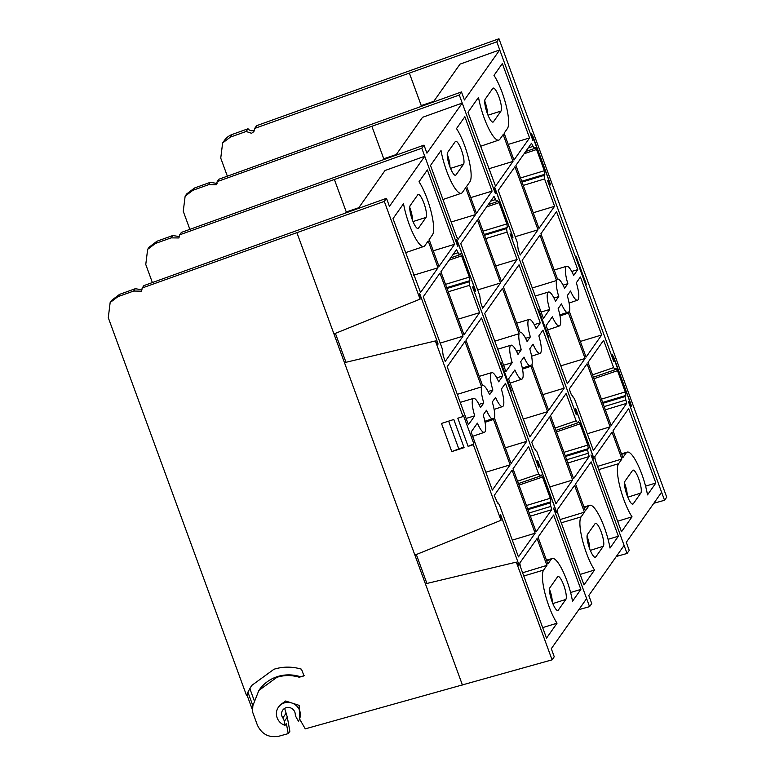 <?xml version="1.0" encoding="UTF-8"?>
<svg xmlns="http://www.w3.org/2000/svg" width="775" height="775" viewBox="0 0 775 775"><rect width="100%" height="100%" fill="white"/><g stroke="black" fill="none" stroke-linecap="round" stroke-linejoin="round"><path stroke-width="1.16" d="M631.518 406.11L612.676 355.26M550.579 184.934L531.737 134.085M653.809 503.275L664.543 500.262L666.723 497.172L498.964 38.75L256.612 125.686L254.684 128.427L253.9 131.595L251.575 133.281L246.121 131.488L230.378 137.107L232.267 134.424A17.379 16.633 -144.8 0 0 224.508 140.304L222.628 142.968L230.378 137.107M254.597 130.035A4.863 4.66 35.2 0 1 248.039 128.766L232.267 134.424M664.543 500.262L628.787 402.554L631.334 406.013M612.618 354.873L613.48 360.733L585.813 285.132L586.355 284.357L576.058 256.205L575.515 256.98L547.847 181.379L550.395 184.847M531.679 133.707L532.541 139.558L496.785 41.84L498.964 38.75M222.628 142.968L220.749 158.11L227.356 176.167M248.039 128.766L246.121 131.488M496.785 41.84L254.684 128.427M586.355 284.357L585.638 284.657M384.313 201.403L386.493 198.313L143.898 285.607L142.213 287.99L384.313 201.403L420.069 299.131L419.662 293.493L437.962 343.49L437.923 344.41L435.376 340.952L463.043 416.543L463.586 415.778L473.893 443.92L473.341 444.695L501.008 520.296L500.602 514.658L518.901 564.655L518.863 565.585L516.315 562.117L552.071 659.835L305.263 728.858L299.722 719.21L299.14 705.357L285.617 701.007L279.804 705.24L278.448 707.168A12.168 11.644 35.2 0 1 295.052 704.63A12.168 11.644 35.2 0 1 298.385 721.108L299.722 719.21M456.901 241.461L457.531 241.616L474.939 289.201L474.901 290.121L472.576 286.953L538.799 467.916L538.46 462.782L555.878 510.367L555.588 511.355M480.51 407.592A17.815 4.185 72.3 0 0 473.544 398.389A17.815 4.185 72.3 0 0 472.915 398.883A17.815 4.185 72.3 0 0 474.707 415.826L468.42 424.739L447.185 366.711L464.971 341.475L481.595 386.89A17.815 4.185 72.3 0 0 483.784 402.942L480.51 407.592M498.674 381.823A17.815 4.185 72.3 0 0 491.708 372.62A17.815 4.185 72.3 0 0 491.079 373.114A17.815 4.185 72.3 0 0 492.871 390.058L489.597 394.707A17.815 4.185 72.3 0 0 482.631 385.504A17.815 4.185 72.3 0 0 482.554 385.533L465.93 340.118L481.537 317.973L502.781 376.001L498.674 381.823M288.213 733.615L286.382 723.453L285.026 725.381L284.309 721.409L287.312 717.156L289.85 731.29L288.213 733.615L278.767 736.25C268.906 737.965 261.766 734.245 257.377 725.1L252.534 711.876L252.863 705.686L258.869 690.438L276.937 677.282C284.28 675.015 291.739 674.996 299.295 677.243L303.945 675.732L301.494 669.193C292.194 666.432 283.03 666.452 273.992 669.242L251.768 685.42L247.903 692.143L246.537 695.475L246.954 694.894L252.524 710.103M299.295 677.243L299.799 676.536A37.81 36.183 -144.8 0 0 277.402 676.614A37.81 36.183 -144.8 0 0 259.305 689.818L258.869 690.438M575.844 409.307L593.369 457.182L593.078 458.161M518 354.398A17.815 4.185 72.3 0 0 511.035 345.204A17.815 4.185 72.3 0 0 510.405 345.689A17.815 4.185 72.3 0 0 512.197 362.642L505.91 371.554L484.675 313.517L502.462 288.29L519.085 333.705A17.815 4.185 72.3 0 0 521.275 349.757L518 354.398M536.164 328.629A17.815 4.185 72.3 0 0 529.199 319.436A17.815 4.185 72.3 0 0 528.569 319.92A17.815 4.185 72.3 0 0 530.362 336.873L527.087 341.513A17.815 4.185 72.3 0 0 520.122 332.32A17.815 4.185 72.3 0 0 520.044 332.339L503.421 286.924L519.027 264.788L540.272 322.817L536.164 328.629M459.294 95.034L461.474 91.934L218.879 179.228L217.194 181.621L459.294 95.034L495.051 192.752L494.644 187.114L512.943 237.111L512.905 238.041L510.357 234.573L538.024 310.174L538.567 309.399L548.874 337.551L548.322 338.317L575.99 413.918L575.583 408.289L593.882 458.287L593.844 459.207L591.296 455.739L627.053 553.466L616.309 556.479M555.491 301.213A17.815 4.185 72.3 0 0 548.526 292.02A17.815 4.185 72.3 0 0 547.896 292.504A17.815 4.185 72.3 0 0 549.688 309.457L543.401 318.36L522.166 260.332L539.952 235.096L556.576 280.511A17.815 4.185 72.3 0 0 558.765 296.573L555.491 301.213M573.655 275.445A17.815 4.185 72.3 0 0 566.69 266.242A17.815 4.185 72.3 0 0 566.06 266.736A17.815 4.185 72.3 0 0 567.852 283.689L564.578 288.329A17.815 4.185 72.3 0 0 557.613 279.126A17.815 4.185 72.3 0 0 557.535 279.155L540.911 233.74L556.518 211.594L577.762 269.632L573.655 275.445M217.048 183.452L210.287 182.328L194.486 188.015L186.717 193.915L185.138 196.162L192.888 190.301L208.63 184.673L210.287 182.328M217.194 181.621L216.409 184.779L208.63 184.673M627.053 553.466L629.232 550.376L626.287 542.326L661.598 492.232L628.496 401.75L630.821 404.918L630.86 403.998L613.442 356.413L613.781 361.537L547.557 180.585L549.882 183.743L549.921 182.822L532.512 135.237L532.842 140.372L499.73 49.891L464.419 99.985L461.474 91.934M420.515 106.63L421.251 105.584L409.394 73.189M185.138 196.162L183.258 211.294L189.865 229.361M626.152 452.968L622.858 457.647L613.025 430.784L628.632 408.638L655.853 483.028L647.493 494.886A31.116 7.314 72.3 0 0 638.067 465.174A31.116 7.314 72.3 0 0 627.256 452.106A31.116 7.314 72.3 0 0 626.152 452.968L621.637 454.324M493.472 121.753A12.206 2.868 -107.7 0 1 493.045 122.092A12.206 2.868 -107.7 0 1 486.933 112.346A12.206 2.868 -107.7 0 1 485.198 99.161L492.755 88.437A12.206 2.868 -107.7 0 1 493.171 88.108A12.206 2.868 -107.7 0 1 499.284 97.844A12.206 2.868 -107.7 0 1 501.028 111.038L493.472 121.753L492.512 122.062M640.818 493.055L633.262 503.779A12.206 2.868 -107.7 0 1 632.846 504.108A12.206 2.868 -107.7 0 1 626.733 494.373A12.206 2.868 -107.7 0 1 624.999 481.178L632.555 470.454A12.206 2.868 -107.7 0 1 632.972 470.125A12.206 2.868 -107.7 0 1 639.084 479.861A12.206 2.868 -107.7 0 1 640.818 493.055L627.808 497.211M618.595 463.683A31.116 7.314 72.3 0 0 620 487.146A31.116 7.314 72.3 0 0 632.032 516.809L621.502 531.757L595.307 460.185L594.783 456.649L612.066 432.14L621.899 459.003L618.595 463.683L598.765 469.631M572.434 396.645L572.996 396.48L571.291 394.562L569.257 389.011L587.043 363.775L610.119 426.831L593.427 450.527L574.44 398.65L572.686 396.752M495.477 186.019L467.993 112.278L478.524 97.33A31.116 7.314 72.3 0 0 488.008 127.148A31.116 7.314 72.3 0 0 498.819 140.081A31.116 7.314 72.3 0 0 499.865 139.248L503.169 134.569L513.002 161.432L495.613 186.029M507.422 128.524A31.116 7.314 72.3 0 0 506.017 105.071A31.116 7.314 72.3 0 0 493.985 75.398L502.345 63.54L529.567 137.931L513.961 160.076L504.128 133.203L507.422 128.524M535.118 147.328L536.562 149.507L544.331 170.742L544.854 174.278L521.72 181.292M535.021 147.415L534.12 148.626M534.217 148.548L531.505 143.239L515.898 165.375L538.974 228.431L554.58 206.295L533.239 212.767M544.854 174.278L544.05 175.412L544.573 178.947L554.58 206.295M616.057 368.503L617.491 370.673L625.27 391.908L625.793 395.444L624.989 396.577L626.684 403.339L611.078 425.475L588.002 362.419L603.609 340.273L613.616 367.621L615.156 369.714L593.417 377.202M615.96 368.58L615.156 369.714M520.228 255.023L518.194 249.472L517.225 242.304L498.248 190.427L514.939 166.741L538.015 229.797L520.228 255.023M567.319 383.712L546.084 325.674L552.362 316.772A17.815 4.185 72.3 0 0 559.366 325.955A17.815 4.185 72.3 0 0 558.174 308.528L561.449 303.887A17.815 4.185 72.3 0 0 568.443 313.071L585.106 358.476L567.319 383.712M568.443 313.071A17.815 4.185 72.3 0 0 568.482 313.061L560.015 315.929L568.443 313.071M586.065 357.11L569.441 311.695A17.815 4.185 72.3 0 0 567.252 295.643L570.526 291.003A17.815 4.185 72.3 0 0 577.53 300.187A17.815 4.185 72.3 0 0 576.338 282.759L580.436 276.946L601.671 334.974L586.065 357.11M499.73 49.891L460.011 64.141L433.283 102.048M433.787 101.341L421.251 105.584M655.853 483.028L645.575 486.148M487.407 113.654A12.206 2.868 72.3 0 0 484.733 101.031M627.198 495.68A12.206 2.868 72.3 0 0 624.534 483.058M632.032 516.809L617.646 521.236M621.899 459.003L597.573 466.385M610.119 426.831L587.295 433.758M488.676 168.814L513.002 161.432M529.567 137.931L508.226 144.402M626.684 403.339L605.343 409.81M538.015 229.797L515.181 236.724M585.106 358.476L560.78 365.848M577.762 269.632L571.727 271.453M567.852 283.689L563.067 285.132M569.441 311.695L559.812 314.902M601.671 334.974L580.33 341.446M553.989 298.017L558.765 296.573M556.576 280.511L532.28 287.961M549.688 309.457L541.095 312.054M548.874 337.551L548.158 337.852M179.558 236.637L172.796 235.513L156.996 241.209L149.226 247.109L147.647 249.347L155.397 243.486L171.139 237.867L172.796 235.513M179.703 234.806L421.803 148.219L423.983 145.128L181.389 232.413L179.703 234.806L178.918 237.964L171.139 237.867M494.392 188.277L495.351 193.556L462.239 103.075L426.928 153.169L423.983 145.128M383.024 159.815L383.761 158.778L396.296 154.525M556.46 512.546L553.805 508.933L589.562 606.651L591.742 603.56L588.797 595.51L624.107 545.416L591.005 454.935L593.514 458.19M589.562 606.651L578.818 609.663M147.647 249.347L145.768 264.488L152.375 282.546M588.661 506.153L585.367 510.832L575.534 483.968L591.141 461.823L618.363 536.213L610.002 548.07A31.116 7.314 72.3 0 0 600.577 518.359A31.116 7.314 72.3 0 0 589.765 505.3A31.116 7.314 72.3 0 0 588.661 506.153L584.147 507.509M455.981 174.947A12.206 2.868 -107.7 0 1 455.555 175.276A12.206 2.868 -107.7 0 1 449.442 165.54A12.206 2.868 -107.7 0 1 447.708 152.346L455.264 141.622A12.206 2.868 -107.7 0 1 455.681 141.292A12.206 2.868 -107.7 0 1 461.793 151.028A12.206 2.868 -107.7 0 1 463.537 164.222L455.981 174.947L455.022 175.247M603.328 546.239L595.772 556.963A12.206 2.868 -107.7 0 1 595.355 557.293A12.206 2.868 -107.7 0 1 589.242 547.557A12.206 2.868 -107.7 0 1 587.508 534.363L595.064 523.648A12.206 2.868 -107.7 0 1 595.481 523.309A12.206 2.868 -107.7 0 1 601.594 533.055A12.206 2.868 -107.7 0 1 603.328 546.239L590.317 550.395M581.105 516.877A31.116 7.314 72.3 0 0 582.509 540.33A31.116 7.314 72.3 0 0 594.541 570.003L584.011 584.951L557.816 513.379L557.293 509.843L574.575 485.324L584.408 512.197L581.105 516.877L561.274 522.825M534.944 449.829L535.506 449.665L533.801 447.756L531.766 442.205L549.553 416.969L572.628 480.025L555.937 503.711L536.949 451.835L535.196 449.946M458.228 239.136L456.688 237.043L430.503 165.463L441.033 150.515A31.116 7.314 72.3 0 0 450.517 180.333A31.116 7.314 72.3 0 0 461.328 193.275A31.116 7.314 72.3 0 0 462.375 192.432L465.678 187.753L475.511 214.617L458.122 239.213M469.931 181.718A31.116 7.314 72.3 0 0 468.526 158.255A31.116 7.314 72.3 0 0 456.494 128.592L464.855 116.734L492.077 191.115L476.47 213.261L466.637 186.397L469.931 181.718M497.627 200.522L499.071 202.692L506.84 223.927L507.363 227.463L484.23 234.486M497.531 200.599L496.63 201.82L488.173 204.707M496.727 201.733L494.014 196.424L478.407 218.569L501.483 281.625L517.09 259.48L495.748 265.951M507.363 227.463L506.559 228.596L507.083 232.132L517.09 259.48M578.567 421.687L580 423.867L587.779 445.102L588.303 448.638L587.498 449.771L589.194 456.523L573.587 478.659L550.512 415.603L566.118 393.468L576.125 420.815L577.666 422.908L555.927 430.396M578.47 421.774L577.666 422.908M482.738 308.218L480.703 302.667L479.735 295.488L460.757 243.612L477.448 219.926L500.524 282.982L482.738 308.218M529.829 436.897L508.594 378.868L514.871 369.956A17.815 4.185 72.3 0 0 521.875 379.14A17.815 4.185 72.3 0 0 520.684 361.712L523.958 357.072A17.815 4.185 72.3 0 0 530.952 366.255L547.615 411.661L529.829 436.897M530.952 366.255A17.815 4.185 72.3 0 0 530.991 366.246L522.524 369.123L530.952 366.255M548.574 410.304L531.95 364.889A17.815 4.185 72.3 0 0 529.761 348.827L533.035 344.187A17.815 4.185 72.3 0 0 540.039 353.371A17.815 4.185 72.3 0 0 538.848 335.943L542.946 330.131L564.181 388.159L548.574 410.304M475.521 291.371L472.866 287.757L500.534 363.359L501.076 362.584L511.384 390.736L510.832 391.511L538.499 467.112L537.588 460.931M457.027 239.94L475.559 290.586M421.803 148.219L457.56 245.937L456.649 239.756M512.537 236.297L495.022 188.422M575.457 409.123L576.29 414.722L510.066 233.769L512.498 237.082M537.966 461.115L556.498 511.762M462.239 103.075L422.52 117.325L395.793 155.233M618.363 536.213L608.084 539.332M449.917 166.848A12.206 2.868 72.3 0 0 447.243 154.215M589.707 548.865A12.206 2.868 72.3 0 0 587.043 536.242M594.541 570.003L580.155 574.42M584.408 512.197L560.083 519.57M572.628 480.025L549.804 486.952M451.186 221.999L475.511 214.617M492.077 191.115L470.735 197.596M589.194 456.523L567.852 462.995M500.524 282.982L477.691 289.908M547.615 411.661L523.29 419.043M540.272 322.817L534.237 324.647M530.362 336.873L525.576 338.317M531.95 364.889L522.321 368.086M564.181 388.159L542.839 394.64M516.499 351.201L521.275 349.757M519.085 333.705L494.789 341.145M512.197 362.642L503.605 365.238M511.384 390.736L510.667 391.036M142.067 289.821L135.305 288.697L119.505 294.393L111.736 300.293L110.157 302.531L117.907 296.67L133.649 291.051L135.305 288.697M287.312 717.156L284.657 708.369M142.213 287.99L141.428 291.158L133.649 291.051M457.066 241.393L457.86 246.741L424.748 156.269L389.438 206.363L386.493 198.313M345.534 213.009L346.27 211.963L358.806 207.71M552.071 659.835L554.251 656.745L551.306 648.694L586.617 598.6L553.515 508.129L555.685 511.481M298.385 721.108L296.35 717.572A8.69 8.322 35.2 0 1 295.227 713.94A6.956 6.655 35.2 0 0 282.71 710.171A6.956 6.655 35.2 0 0 282.827 717.902A8.69 8.322 35.2 0 1 284.309 721.409M110.157 302.531L108.277 317.673L246.537 695.475M420.069 299.131L333.957 333.948L344.458 362.652L435.376 340.952M501.008 520.296L414.887 555.113L425.397 583.817L516.315 562.117M551.17 559.337L547.877 564.026L538.044 537.153L553.65 515.017L580.872 589.397L572.512 601.255A31.116 7.314 72.3 0 0 563.086 571.543A31.116 7.314 72.3 0 0 552.275 558.484A31.116 7.314 72.3 0 0 551.17 559.337L546.656 560.693M418.49 228.131A12.206 2.868 -107.7 0 1 418.064 228.46A12.206 2.868 -107.7 0 1 411.951 218.724A12.206 2.868 -107.7 0 1 410.217 205.53L417.773 194.816A12.206 2.868 -107.7 0 1 418.19 194.477A12.206 2.868 -107.7 0 1 424.303 204.222A12.206 2.868 -107.7 0 1 426.047 217.407L418.49 228.131L417.531 228.441M565.837 599.433L558.281 610.148A12.206 2.868 -107.7 0 1 557.864 610.487A12.206 2.868 -107.7 0 1 551.752 600.741A12.206 2.868 -107.7 0 1 550.018 587.557L557.574 576.833A12.206 2.868 -107.7 0 1 557.99 576.503A12.206 2.868 -107.7 0 1 564.103 586.239A12.206 2.868 -107.7 0 1 565.837 599.433L552.827 603.589M543.614 570.061A31.116 7.314 72.3 0 0 545.019 593.524A31.116 7.314 72.3 0 0 557.051 623.187L546.52 638.135L520.325 566.564L519.802 563.028L537.085 538.518L546.917 565.382L543.614 570.061L523.784 576.009M497.598 503.111L494.276 495.39L512.062 470.154L535.137 533.21L518.446 556.896L499.458 505.019L498.034 502.849L497.453 503.014M420.496 292.388L393.012 218.657L403.543 203.709A31.116 7.314 72.3 0 0 413.027 233.517A31.116 7.314 72.3 0 0 423.838 246.46A31.116 7.314 72.3 0 0 424.884 245.627L428.188 240.938L438.02 267.811L420.631 292.407M432.44 234.903A31.116 7.314 72.3 0 0 431.036 211.439A31.116 7.314 72.3 0 0 419.004 181.776L427.364 169.919L454.586 244.309L438.979 266.445L429.147 239.582L432.44 234.903M460.137 253.706L461.58 255.876L469.35 277.121L469.873 280.657L446.739 287.67M460.04 253.783L459.139 255.004L450.682 257.901M459.236 254.917L456.523 249.608L440.917 271.754L463.993 334.81L479.599 312.664L458.257 319.145M469.873 280.657L469.069 281.79L469.592 285.326L479.599 312.664M541.076 474.872L542.51 477.051L550.289 498.286L550.812 501.822L550.008 502.956L551.703 509.708L536.097 531.853L513.021 468.798L528.627 446.652L538.635 474L540.175 476.092L518.436 483.581M540.979 474.959L540.175 476.092M445.247 361.402L443.213 355.851L442.244 348.673L423.266 296.796L439.958 273.11L463.033 336.166L445.247 361.402M492.338 490.081L471.103 432.053L477.381 423.14A17.815 4.185 72.3 0 0 484.385 432.334A17.815 4.185 72.3 0 0 483.193 414.906L486.468 410.256A17.815 4.185 72.3 0 0 493.462 419.449A17.815 4.185 72.3 0 0 493.501 419.43L510.124 464.845L492.338 490.081M511.083 463.489L494.46 418.074A17.815 4.185 72.3 0 0 492.27 402.022L495.545 397.372A17.815 4.185 72.3 0 0 502.549 406.565A17.815 4.185 72.3 0 0 501.357 389.137L505.455 383.315L526.69 441.343L511.083 463.489M424.748 156.269L385.03 170.51L358.302 208.427M285.026 725.381A12.168 11.644 35.2 0 1 278.448 707.168M252.863 705.686L247.903 692.143L246.954 694.894M251.991 685.119A46.5 44.495 -144.8 0 0 249.831 688.578L247.903 692.143M299.799 676.536A4.35 4.156 -144.8 0 0 304.178 675.354M426.918 583.459L416.33 554.532M441.479 423.431L451.786 451.583L464.089 447.65L453.792 419.498L441.479 423.431M473.341 444.695L468.11 446.361L457.812 418.219L463.043 416.543M335.391 333.357L345.979 362.283M580.872 589.397L570.594 592.517M412.426 220.032A12.206 2.868 72.3 0 0 409.752 207.409M552.217 602.049A12.206 2.868 72.3 0 0 549.553 589.426M557.051 623.187L542.665 627.614M546.917 565.382L522.592 572.764M535.137 533.21L512.314 540.136M413.695 275.183L438.02 267.811M454.586 244.309L433.244 250.78M551.703 509.708L530.362 516.179M463.033 336.166L440.2 343.093M510.124 464.845L485.799 472.227M493.501 419.43L485.034 422.307L493.462 419.449M502.781 376.001L496.746 377.832M492.871 390.058L488.085 391.511M494.46 418.074L484.83 421.271M526.69 441.343L505.348 447.824M479.008 404.395L483.784 402.942M481.595 386.89L457.298 394.339M474.707 415.826L466.114 418.432M473.893 443.92L468.11 446.361M254.084 700.193L249.831 688.578M463.857 447.01L451.786 451.583M448.647 421.145L458.713 448.647M550.434 183.927L549.824 184.072M631.373 405.093L630.763 405.238M194.486 188.015L192.888 190.301M371.903 126.383L383.761 158.778M488.008 115.194L501.028 111.038M632.313 504.079L633.262 503.779M520.509 177.969L544.331 170.742M536.562 149.507L524.074 153.779M544.573 178.947L523.232 185.419M617.491 370.673L593.97 378.723M601.439 399.135L625.27 391.908M592.546 374.838L613.616 367.621M512.943 237.111L512.333 237.257M593.882 458.287L593.272 458.432M528.143 148.006L532.687 146.456M544.05 175.412L522.021 182.096M625.512 400.113L604.171 406.594M625.793 395.444L602.659 402.467M624.989 396.577L602.95 403.271M156.996 241.209L155.397 243.486M334.412 179.568L346.27 211.963M450.517 168.378L463.537 164.222M594.822 557.273L595.772 556.963M483.019 231.153L506.84 223.927M499.071 202.692L486.584 206.964M507.083 232.132L485.741 238.613M580 423.867L556.479 431.917M563.948 452.329L587.779 445.102M555.055 428.023L576.125 420.815M490.653 201.2L495.196 199.64M506.559 228.596L484.53 235.28M588.022 453.307L566.68 459.778M588.303 448.638L565.169 455.652M587.498 449.771L565.459 456.456M119.505 294.393L117.907 296.67M285.83 713.639L282.827 717.902M296.922 232.752L333.957 333.948M344.458 362.652L414.887 555.113M425.397 583.817L462.423 685.013M413.027 221.563L426.047 217.407M557.332 610.458L558.281 610.148M445.528 284.347L469.35 277.121M461.58 255.876L449.093 260.158M469.592 285.326L448.25 291.797M542.51 477.051L518.988 485.102M526.458 505.513L550.289 498.286M517.564 481.207L538.635 474M437.962 343.49L437.352 343.635M518.901 564.655L518.291 564.801M453.162 254.384L457.705 252.824M469.069 281.79L447.039 288.474M550.531 506.492L529.189 512.963M550.812 501.822L527.678 508.836M550.008 502.956L527.969 509.64M473.544 398.389L460.243 402.38M491.708 372.62L479.202 376.369M511.035 345.204L497.734 349.186M529.199 319.436L516.692 323.185M548.526 292.02L535.225 296.002M566.69 266.242L554.183 269.991M627.256 452.106L621.463 453.85M498.819 140.081L480.442 146.32M559.366 325.955L547.644 329.937M577.53 300.187L569.092 303.044M525.663 151.522L534.111 148.635M589.765 505.3L583.972 507.034M461.328 193.275L442.951 199.504M521.875 379.14L510.153 383.121M540.039 353.371L531.602 356.238M552.275 558.484L546.482 560.218M423.838 246.46L405.461 252.689M484.385 432.334L472.663 436.306M502.549 406.565L494.111 409.423"/></g></svg>
